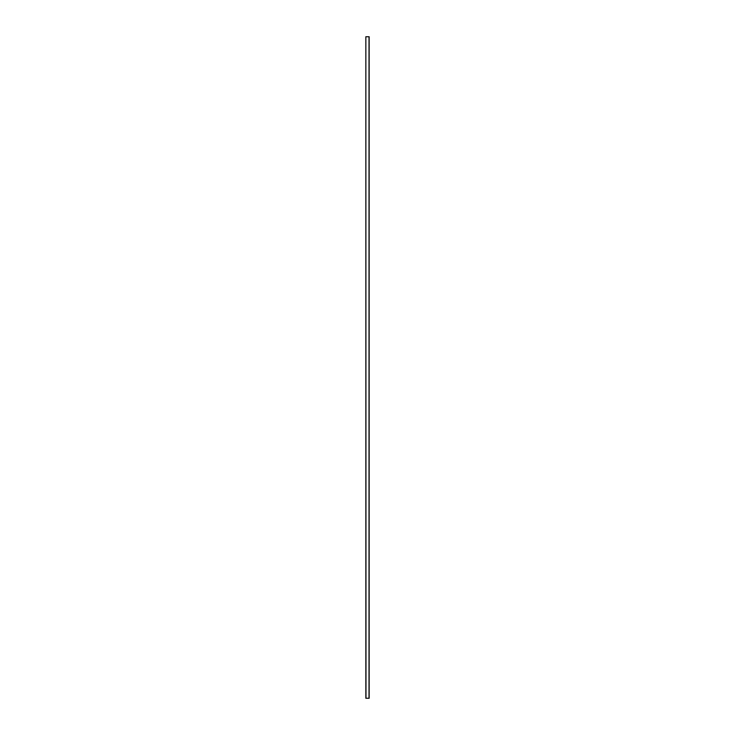<?xml version="1.0" encoding="UTF-8"?>
<svg xmlns="http://www.w3.org/2000/svg" width="735" height="735" viewBox="0 0 735 735"><rect width="100%" height="100%" fill="white"/><g stroke="black" fill="none" stroke-linecap="round" stroke-linejoin="round"><path stroke-width="1.1" d="M365.846 698.25L365.846 36.75L365.846 698.25L365.846 36.75L365.975 698.25L369.025 698.25L369.025 36.75L365.975 36.75L369.025 36.75L369.025 698.25L369.154 36.75L369.154 698.25L365.846 698.25"/></g></svg>
